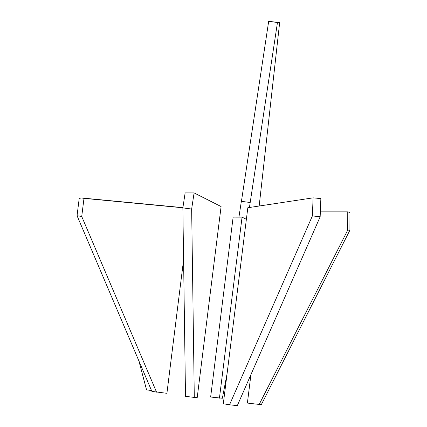 <?xml version="1.0" encoding="UTF-8"?>
<svg xmlns="http://www.w3.org/2000/svg" width="427" height="427" viewBox="0 0 427 427"><rect width="100%" height="100%" fill="white"/><g stroke="black" fill="none" stroke-linecap="round" stroke-linejoin="round"><path stroke-width="0.64" d="M194.296 397.446L185.505 396.299L182.863 207.885L185.131 192.897L194.093 192.913L221.095 206.551L197.221 397.532L194.296 397.446L191.654 209.033L194.093 192.913M182.863 207.885L191.654 209.033M313.087 197.85L247.82 207.741L223.316 403.766L229.539 404.791L312.388 215.907L313.087 197.85L320.858 198.592L320.154 216.767L312.388 215.907M229.539 404.791L237.305 405.65L320.154 216.767M183.589 259.867L166.909 393.315L151.884 391.399L77.052 215.71L79.225 198.341L81.653 197.973L182.9 207.629M77.052 215.71L81.722 216.478L83.986 198.358L182.879 207.789M156.554 392.167L81.722 216.478M81.653 197.973L83.986 198.358M151.516 390.529L146.562 389.883L138.876 360.858M320.346 211.856L347.754 211.867L349.948 212.422L349.91 230.196L261.297 404.679L247.382 403.077L250.948 374.543M349.91 230.196L347.717 230.132L259.104 404.615M347.754 211.867L347.717 230.132M249.437 207.495L277.465 22.503L279.658 22.567L259.173 206.022M238.939 217.14L241.34 201.373L250.206 202.494L241.431 201.336L268.674 21.35L279.658 22.567M246.374 219.318L242.066 217.14L233.126 217.135L210.639 397.025L222.355 398.263L227.063 373.79M242.066 217.14L219.43 398.177M268.674 21.35L277.465 22.503"/></g></svg>
